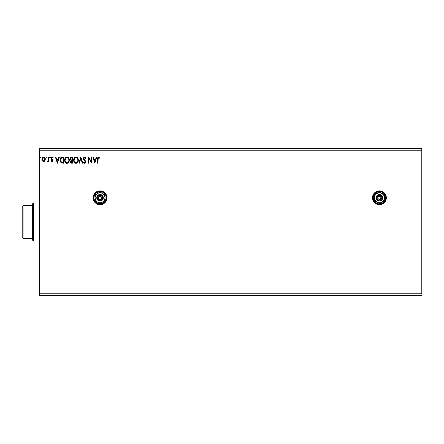 <?xml version="1.0" encoding="UTF-8"?>
<svg xmlns="http://www.w3.org/2000/svg" width="444" height="444" viewBox="0 0 444 444"><rect width="100%" height="100%" fill="white"/><g stroke="black" fill="none" stroke-linecap="round" stroke-linejoin="round"><path stroke-width="0.67" d="M383.25 192.019A6.921 6.921 0 0 0 379.42 190.864A6.921 6.921 0 0 1 386.336 197.78A6.921 6.921 0 0 1 379.42 204.701L382.068 204.173L384.31 202.675L385.808 200.427L386.336 197.78L385.808 195.132L384.31 192.89L382.068 191.392L379.42 190.864L376.773 191.392L374.525 192.89L373.027 195.132L372.499 197.78L373.027 200.427L374.525 202.675L376.773 204.173L379.42 204.701A6.921 6.921 0 0 1 372.499 197.78A6.921 6.921 0 0 1 379.42 190.864A6.921 6.921 0 0 0 373.659 201.615M373.67 201.637A6.921 6.921 0 0 0 379.409 204.701M96.193 192.036A6.921 6.921 0 0 0 95.155 192.885L93.651 195.132L93.123 197.78L94.289 201.626L96.198 203.535L98.696 204.567L102.692 204.173L105.8 201.626L106.832 199.134L106.832 196.431L104.939 192.89L102.692 191.392L100.044 190.864A6.921 6.921 0 0 0 96.209 192.024L95.149 192.89A6.921 6.921 0 0 0 100.044 204.701A6.921 6.921 0 0 1 93.123 197.78A6.921 6.921 0 0 1 100.044 190.864L96.198 192.03M39.499 150.211L421.8 150.211L421.8 293.789L39.499 293.789L39.499 150.211L39.499 295.521L421.8 295.521L39.499 295.521L39.499 293.789L421.8 293.789L421.8 150.211L39.499 150.211L39.499 148.479L39.499 150.211M96.276 157.132L96.786 157.132L94.844 163.187L96.786 157.132L96.276 157.132L95.654 159.069L93.956 159.069L93.334 157.132L92.824 157.132L94.766 163.187L96.786 157.132L96.276 157.132L95.654 159.069L93.956 159.069L93.334 157.132L92.824 157.132L94.766 163.187L92.824 157.132L93.334 157.132M86.069 158.297L84.837 156.982L84.166 157.126L83.511 158.047L83.605 159.435L85.298 161.955L84.821 162.704L83.877 161.943L83.511 162.315L84.282 163.248L84.959 163.298L85.703 162.415L85.703 161.45L84.127 159.352L83.916 158.414L84.743 157.598L85.692 158.602L86.069 158.297L84.71 156.976L83.433 158.613L85.298 161.955L84.687 162.72L83.877 161.943L83.511 162.315L84.682 163.342L85.764 161.927L83.899 158.619L84.743 157.598L85.692 158.602L86.069 158.297L85.62 158.436M77.767 162.215L76.013 163.342C77.578 162.926 78.344 161.86 78.311 160.129L77.744 158.064L75.974 156.976L74.947 157.287L74.209 158.081L73.654 160.162L74.215 162.254L74.969 163.037L76.013 163.342L77.617 162.443L78.311 160.134M64.657 159.89L64.646 160.162C64.619 158.43 65.39 157.37 66.972 156.976C68.548 157.354 69.325 158.408 69.308 160.129C69.342 161.86 68.576 162.926 67.005 163.342C68.576 162.926 69.342 161.86 69.308 160.129L68.742 158.064L66.972 156.976L65.94 157.287L65.201 158.081L64.646 160.162L65.207 162.254L67.005 163.342L68.615 162.443L69.308 160.134M58.863 157.132L59.368 157.132L57.431 163.187L59.368 157.132L58.863 157.132L58.242 159.069L56.538 159.069L55.916 157.132L55.411 157.132L57.354 163.187L59.368 157.132L58.863 157.132L58.242 159.069L56.538 159.069L55.916 157.132L55.411 157.132L57.354 163.187L55.411 157.132L55.916 157.132M50.366 157.559L50.144 157.098L49.684 157.226L49.978 158.064L50.366 157.559L49.978 158.064L50.366 157.559L49.978 157.054L49.589 157.559L49.978 158.064L49.589 157.553L49.978 157.054L50.366 157.559M46.365 157.054L46.798 157.559L46.32 157.065L46.043 157.731L46.698 157.892L46.798 157.559L46.409 158.064L46.798 157.559L46.409 158.064L46.021 157.559L46.409 158.064L46.021 157.559L46.409 157.054L46.021 157.559L46.409 157.054L46.798 157.559L46.409 158.064L46.021 157.559M40.543 158.058L40.199 157.559L40.587 158.064L40.199 157.559L40.587 157.054L40.976 157.559L40.587 158.064L40.199 157.559L40.587 157.054L40.976 157.559L40.67 157.065L40.221 157.381L40.293 157.892L40.97 157.642L40.498 158.047M44.866 160.9L45.299 158.935L44.361 157.265L42.863 157.265L42.002 158.547L42.152 160.539L43.235 161.583L44.628 161.194L45.321 159.329C45.332 158.075 44.761 157.315 43.612 157.054C42.463 157.315 41.891 158.075 41.903 159.329L42.358 160.906L43.612 161.633L44.866 160.9M47.613 161.633L47.258 161.483L47.891 161.561L48.424 160.906L48.424 161.555L48.89 161.555L48.89 157.132L48.424 157.132L48.318 160.29L47.258 161.483L47.613 161.633L48.424 160.906L48.424 161.555L48.89 161.555L48.89 157.132L48.89 161.555L48.424 161.555M52.12 161.633L52.792 161.244L52.997 160.295L51.72 158.058L52.253 157.598L52.892 158.064L53.158 157.653L52.348 157.065L51.598 157.309L51.221 158.219L51.426 159.107L52.509 160.284L52.287 161.028L51.493 160.623L51.221 161L52.12 161.633L53.003 160.473L51.687 158.308L52.253 157.598L52.892 158.064L53.158 157.653L52.203 157.054L51.221 158.33L52.542 160.495L52.087 161.089L51.493 160.623L51.221 161L52.048 161.627M62.31 157.132L61.133 157.387L60.373 158.269L60.123 161.25L61.172 162.865L63.72 163.187L63.72 157.132L62.31 157.132C60.695 157.348 59.923 158.336 59.99 160.079L61.361 162.965L63.72 163.187L63.72 157.132L63.72 163.187L62.798 163.187M71.512 157.132L72.722 157.132L71.051 157.204L70.274 157.936L70.135 159.329L71.04 160.395L70.491 161.977L71.023 162.981L72.722 163.187L72.722 157.132L72.722 163.187L72.722 157.132L71.512 157.132L70.08 158.847L71.04 160.395L70.468 161.683C70.479 162.637 70.94 163.137 71.867 163.187L71.717 163.181M79.359 163.187L78.854 163.187L80.791 157.132L78.854 163.187L79.359 163.187L80.83 158.591L82.307 163.187L82.812 163.187L80.869 157.132L82.812 163.187L80.869 157.132L78.854 163.187L79.359 163.187L80.83 158.591L82.307 163.187L82.812 163.187L82.307 163.187M91.431 157.132L91.431 161.633L88.4 157.132L88.4 163.187L88.867 163.187L88.867 158.669L91.891 163.187L91.891 157.132L91.431 157.132L91.891 157.132L91.431 157.132L91.431 161.633L88.4 157.132L88.4 163.187L88.867 163.187L88.867 158.669L91.891 163.187L91.891 157.132L91.797 163.187M99.811 157.676L98.668 156.976L97.68 157.753L97.558 163.187L98.024 163.187L98.157 157.97L98.751 157.603L99.573 158.142L99.811 157.676L98.668 156.976C97.741 157.287 97.375 157.997 97.558 159.096L97.558 163.187L98.024 163.187L98.024 159.157L98.673 157.598L99.573 158.142L99.811 157.676L99.573 158.142L98.612 157.598L99.434 158.014M421.8 148.479L39.499 148.479L421.8 148.479L421.8 150.211L421.8 148.479M40.543 157.054L40.199 157.559L40.587 157.054L40.97 157.642M44.628 161.194L44.339 161.427M42.358 160.906L41.903 159.329M42.136 158.181L43.612 157.054M43.812 157.065L44.278 157.215M45.294 159.74L45.072 160.534M42.008 160.151L42.152 160.539M43.762 157.609L44.694 158.464L43.318 157.642L44.855 159.324L44.783 158.741L44.855 159.324L43.54 161.083L42.369 159.324L43.612 157.598L44.167 157.77M43.906 161.044L44.838 159.624M43.057 160.906L43.54 161.083L42.84 160.706L42.385 159.624M42.441 158.741L42.663 158.197M43.54 161.083L44.855 159.324M46.798 157.559L46.454 158.058M47.48 161.011L47.258 161.483L47.819 161.061M48.279 160.439L47.691 161.089M48.424 158.619L48.418 159.329M48.89 157.132L48.424 157.132L48.89 157.132M48.396 159.757L48.352 160.134M49.889 158.047L49.589 157.559L49.933 157.054M49.978 158.064L49.595 157.648M51.221 161L51.493 160.623L52.192 161.072M51.992 161.078L51.493 160.623L52.087 161.089L52.542 160.495L51.959 159.635M52.142 161.083L52.425 160.09L51.371 159.013L51.221 158.219M52.514 160.689L51.371 159.013M52.531 160.389L51.965 159.635M52.492 157.098L52.986 157.415M53.158 157.653L52.892 158.064L52.631 157.748M52.892 158.064L52.192 157.598M52.253 157.598L51.687 158.308L51.843 158.797M51.715 158.086L51.798 158.73L53.003 160.473L52.925 159.951M51.687 158.308L52.453 159.318M52.958 160.872L52.509 161.527M57.393 161.721L56.738 159.69L58.042 159.69L57.393 161.721L56.738 159.69L58.042 159.69L57.393 161.721M61 162.743L61.444 163.004M60.279 161.727L60.129 161.261M60.123 161.239L59.995 160.29M59.99 160.079L60.018 159.557M60.051 159.285L60.173 158.763M60.789 157.664L61.15 157.381M61.483 157.237L61.777 157.17M60.573 161.05L60.478 160.539M60.822 158.536L61.233 158.07M61.577 157.875L63.253 157.753L63.253 162.565L61.605 162.393L60.456 160.084L61.505 157.903L62.438 157.759M62.604 162.56L62.265 162.532M60.7 158.769L60.456 160.084L60.739 158.686M64.646 160.162C64.619 161.905 65.401 162.965 67.005 163.342L67.277 163.32M66.117 163.126L65.546 162.687M65.54 162.682L65.213 162.26M65.002 158.453L64.885 158.73M65.207 158.075L65.529 157.648M66.234 157.126L66.689 156.993M67.244 156.993L67.999 157.281M68.054 157.32L68.42 157.642M69.003 158.547L69.109 158.83M65.967 163.037L66.461 163.264M65.124 159.94L65.113 160.162C65.085 158.763 65.706 157.909 66.983 157.598L66.983 157.598C68.243 157.909 68.864 158.758 68.842 160.134L68.814 159.696L68.842 160.134C68.87 161.522 68.248 162.382 66.983 162.72C65.718 162.399 65.09 161.544 65.113 160.162L66.006 157.959M68.676 161.228L68.776 160.833M68.259 162.021L67.094 162.715M65.418 161.583L65.634 161.943M65.213 161.017L65.14 160.6M65.435 161.616L65.218 161.028M66.767 162.704L66.267 162.526M65.551 158.48L65.39 158.78M68.576 158.802L68.703 159.135M68.137 158.136L68.398 158.475M67.804 157.848L68.132 158.131M67.532 162.604L68.16 162.138M71.445 163.148L71.168 163.065M70.491 161.977L70.835 162.809M71.284 163.109L71.573 163.17M70.64 159.341L70.546 158.847L71.723 157.753L72.255 157.753L72.255 160.001L71.279 159.929L72.022 160.001L71.279 159.929L70.574 158.586L70.574 159.113M71.118 159.862L70.651 159.363M70.546 158.847L70.718 158.197M71.19 162.382L71.773 162.565L70.935 161.672L72.255 160.623L72.255 162.565L71.245 162.426M71.14 162.326L71.023 161.189L71.656 160.65M70.979 161.322L71.123 162.31M71.334 160.767L71.023 161.189M70.585 158.53L71.018 157.886M72.017 160.623L72.255 162.565L71.773 162.565M78.039 161.655L77.772 162.215M78.311 160.129C78.333 158.408 77.556 157.354 75.974 156.976C74.398 157.37 73.621 158.43 73.654 160.162C73.621 161.905 74.409 162.965 76.013 163.342L76.146 163.337M75.119 163.126L74.553 162.687M74.548 162.682L74.209 162.249M73.654 160.162L73.66 159.884M74.004 158.453L73.887 158.73M74.209 158.07L74.831 157.37M76.107 156.982L76.512 157.048M78.005 158.547L78.111 158.83M74.126 159.94L74.12 160.162C74.087 158.763 74.714 157.909 75.991 157.598L75.991 157.598C77.25 157.909 77.867 158.758 77.844 160.134L77.822 159.696L77.844 160.134C77.872 161.522 77.256 162.382 75.991 162.72C74.72 162.399 74.098 161.544 74.12 160.162L74.559 158.48L75.164 157.848M77.139 158.136L77.706 159.135M77.839 160.351L77.789 160.789L77.839 160.351M77.267 162.021L76.102 162.715M74.42 161.583L74.642 161.943M74.215 161.017L74.142 160.6M74.437 161.616L74.22 161.028M75.774 162.704L75.275 162.526M75.558 157.659L75.008 157.959M74.559 158.48L74.392 158.78M77.578 158.802L77.4 158.475M76.535 162.604L77.162 162.138M77.789 160.789L77.6 161.444M84.926 157.626L84.565 157.62M83.916 158.408L84.127 159.352M83.899 158.619L84.049 159.218M84.821 160.184L85.476 160.928M85.748 161.683L85.759 162.054M85.748 162.177L85.503 162.865M83.511 162.315L83.988 162.149M84.21 162.476L84.687 162.72L85.281 161.744M85.287 162.088L84.987 161.133M85.015 161.172L84.527 160.656M84.438 160.567L84.071 160.167M83.633 157.731L83.944 157.309M83.761 157.52L84.016 157.237M88.867 163.187L88.4 163.187L88.506 157.132M94.805 161.721L94.156 159.69L95.454 159.69L94.805 161.721L94.156 159.69L95.454 159.69L94.805 161.721M98.024 163.187L97.558 163.187M97.858 157.392L98.457 156.993M98.846 156.993L99.389 157.248M98.046 158.453L98.024 159.157M44.694 158.464L44.838 159.03M62.748 157.753L63.253 157.753L63.253 162.565L62.948 162.565M66.156 157.848L66.55 157.659M68.737 159.274L68.814 159.701M71.723 157.753L72.255 157.753L72.022 160.001M77.744 159.274L77.822 159.701M106.965 197.769A6.921 6.921 0 0 0 100.044 190.864A6.921 6.921 0 0 1 106.965 197.78A6.921 6.921 0 0 1 100.044 204.701A6.921 6.921 0 0 0 106.965 197.791M104.939 202.675L105.206 202.392M93.651 195.132L93.506 195.515M94.289 201.626L95.149 202.675M98.696 204.567L100.044 204.701M379.426 204.701A6.921 6.921 0 0 0 383.255 203.541M383.272 203.53A6.921 6.921 0 0 0 384.304 202.686M384.321 202.664A6.921 6.921 0 0 0 385.164 201.637M385.176 201.615A6.921 6.921 0 0 0 383.272 192.036M386.336 197.78L386.202 196.431M378.066 204.567L378.366 204.623M32.579 205.566L32.579 240.165L33.444 241.031L33.444 202.969L32.579 203.835L32.579 205.566L32.579 203.835L33.444 202.969L33.444 241.031L39.499 241.031L33.444 241.031L32.579 240.165L32.579 205.566L23.066 205.566L23.066 238.434L32.579 238.434L23.066 238.434L23.066 205.566L22.2 206.432L22.2 237.568L22.2 206.432L23.066 205.566L32.579 205.566M39.499 202.969L33.444 202.969L39.499 202.969M22.2 237.568L23.066 238.434L22.2 237.568M380.946 198.085L380.974 197.78A1.56 1.56 0 0 1 379.42 199.339A1.56 1.56 0 0 1 377.861 197.78L378.316 196.681L379.42 196.226L380.519 196.681L380.974 197.78L380.519 198.884L379.42 199.339L378.316 198.884L377.861 197.78A1.56 1.56 0 0 1 379.42 196.226A1.56 1.56 0 0 1 380.974 197.78L380.946 197.48M372.671 197.78L373.193 197.78A6.227 6.227 0 0 1 379.42 191.553A6.227 6.227 0 0 1 385.647 197.78L386.163 197.78A6.749 6.749 0 0 0 379.42 191.037A6.749 6.749 0 0 0 372.671 197.78A6.749 6.749 0 0 1 379.42 191.037A6.749 6.749 0 0 1 386.163 197.78A6.749 6.749 0 0 1 379.42 204.529A6.749 6.749 0 0 1 372.671 197.78L373.188 200.366L374.647 202.553L376.834 204.012L379.42 204.529L382.001 204.012L384.188 202.553L385.653 200.366L386.163 197.78L385.653 195.199L384.188 193.012L382.001 191.547L379.42 191.037L376.834 191.547L374.647 193.012L373.188 195.199L372.671 197.78A6.749 6.749 0 0 0 379.42 204.529A6.749 6.749 0 0 0 386.163 197.78L385.647 197.78L385.17 195.399L383.821 193.379L381.801 192.03L379.42 191.553L375.957 192.602L373.665 195.399L373.31 198.995L375.014 202.187L378.205 203.89L381.801 203.535L384.598 201.243L385.647 197.78A6.227 6.227 0 0 1 379.42 204.007A6.227 6.227 0 0 1 373.193 197.78L372.671 197.78M376.129 197.78L376.995 197.78A2.42 2.42 0 0 1 379.42 195.36A2.42 2.42 0 0 1 381.84 197.78L382.706 197.78A3.286 3.286 0 0 0 379.42 194.494A3.286 3.286 0 0 0 376.129 197.78A3.286 3.286 0 0 1 379.42 194.494A3.286 3.286 0 0 1 382.706 197.78L381.74 200.105L379.42 201.071L377.095 200.105L376.129 197.78L377.095 195.46L379.42 194.494L381.74 195.46L382.706 197.78A3.286 3.286 0 0 1 379.42 201.071A3.286 3.286 0 0 1 376.129 197.78A3.286 3.286 0 0 0 379.42 201.071A3.286 3.286 0 0 0 382.706 197.78L381.84 197.78L381.429 196.437L380.347 195.543L378.072 195.771L377.178 196.853L377.178 198.707L378.072 199.794L379.42 200.205L381.13 199.495L381.84 197.78A2.42 2.42 0 0 1 379.42 200.205A2.42 2.42 0 0 1 376.995 197.78L376.129 197.78M381.929 193.44L379.42 191.991L374.403 194.883L374.403 200.677L379.42 203.574L384.437 200.677L384.437 194.883L379.42 191.991L374.403 194.883L374.403 200.677L379.42 203.574L384.437 200.677L384.437 197.78A5.017 5.017 0 0 1 376.912 202.125A5.017 5.017 0 0 1 376.912 193.44A5.017 5.017 0 0 1 384.437 197.78L384.437 194.883L380.719 192.935L378.122 192.935L375.868 194.233L375.075 195.271L374.403 197.78L375.075 200.288L376.912 202.125L379.42 202.797L381.929 202.125L382.967 201.332L384.265 199.079L384.437 197.78L383.76 195.271L381.929 193.44M377.894 197.48L377.894 198.085M379.115 199.306L379.72 199.306M379.72 196.254L379.115 196.254M101.571 198.085L101.598 197.78A1.56 1.56 0 0 1 100.044 199.339A1.56 1.56 0 0 1 98.485 197.78L98.945 196.681L100.044 196.226L101.143 196.681L101.598 197.78L101.143 198.884L100.044 199.339L98.945 198.884L98.485 197.78A1.56 1.56 0 0 1 100.044 196.226A1.56 1.56 0 0 1 101.598 197.78L101.571 197.48M93.296 197.78L93.817 197.78A6.227 6.227 0 0 1 100.044 191.553A6.227 6.227 0 0 1 106.271 197.78L106.793 197.78A6.749 6.749 0 0 0 100.044 191.037A6.749 6.749 0 0 0 93.296 197.78A6.749 6.749 0 0 1 100.044 191.037A6.749 6.749 0 0 1 106.793 197.78A6.749 6.749 0 0 1 100.044 204.529A6.749 6.749 0 0 1 93.296 197.78L93.812 200.366L95.271 202.553L97.464 204.012L100.044 204.529L102.625 204.012L104.817 202.553L106.277 200.366L106.793 197.78L106.277 195.199L104.817 193.012L102.625 191.547L100.044 191.037L97.464 191.547L95.271 193.012L93.812 195.199L93.296 197.78A6.749 6.749 0 0 0 100.044 204.529A6.749 6.749 0 0 0 106.793 197.78L106.271 197.78L105.8 195.399L104.445 193.379L102.425 192.03L100.044 191.553L96.587 192.602L94.289 195.399L93.934 198.995L95.643 202.187L98.829 203.89L102.425 203.535L105.222 201.243L106.271 197.78A6.227 6.227 0 0 1 100.044 204.007A6.227 6.227 0 0 1 93.817 197.78L93.296 197.78M96.759 197.78L97.625 197.78A2.42 2.42 0 0 1 100.044 195.36A2.42 2.42 0 0 1 102.464 197.78L103.33 197.78A3.286 3.286 0 0 0 100.044 194.494A3.286 3.286 0 0 0 96.759 197.78A3.286 3.286 0 0 1 100.044 194.494A3.286 3.286 0 0 1 103.33 197.78L102.37 200.105L100.044 201.071L97.719 200.105L96.759 197.78L97.719 195.46L100.044 194.494L102.37 195.46L103.33 197.78A3.286 3.286 0 0 1 100.044 201.071A3.286 3.286 0 0 1 96.759 197.78A3.286 3.286 0 0 0 100.044 201.071A3.286 3.286 0 0 0 103.33 197.78L102.464 197.78L102.059 196.437L100.971 195.543L99.573 195.404L98.701 195.771L97.808 196.853L97.669 198.252L98.329 199.495L100.044 200.205L101.759 199.495L102.464 197.78A2.42 2.42 0 0 1 100.044 200.205A2.42 2.42 0 0 1 97.625 197.78L96.759 197.78M102.553 193.44L100.044 191.991L95.027 194.883L95.027 200.677L100.044 203.574L105.062 200.677L105.062 194.883L100.044 191.991L95.027 194.883L95.027 200.677L100.044 203.574L105.062 200.677L105.062 197.78A5.017 5.017 0 0 1 97.536 202.125A5.017 5.017 0 0 1 97.536 193.44A5.017 5.017 0 0 1 105.062 197.78L105.062 194.883L101.343 192.935L98.746 192.935L96.498 194.233L95.699 195.271L95.027 197.78L95.699 200.288L97.536 202.125L100.044 202.797L102.553 202.125L103.591 201.332L104.39 200.288L105.062 197.78L104.39 195.271L102.553 193.44M98.518 197.48L98.518 198.085M99.739 199.306L100.35 199.306M100.35 196.254L99.739 196.254"/></g></svg>
